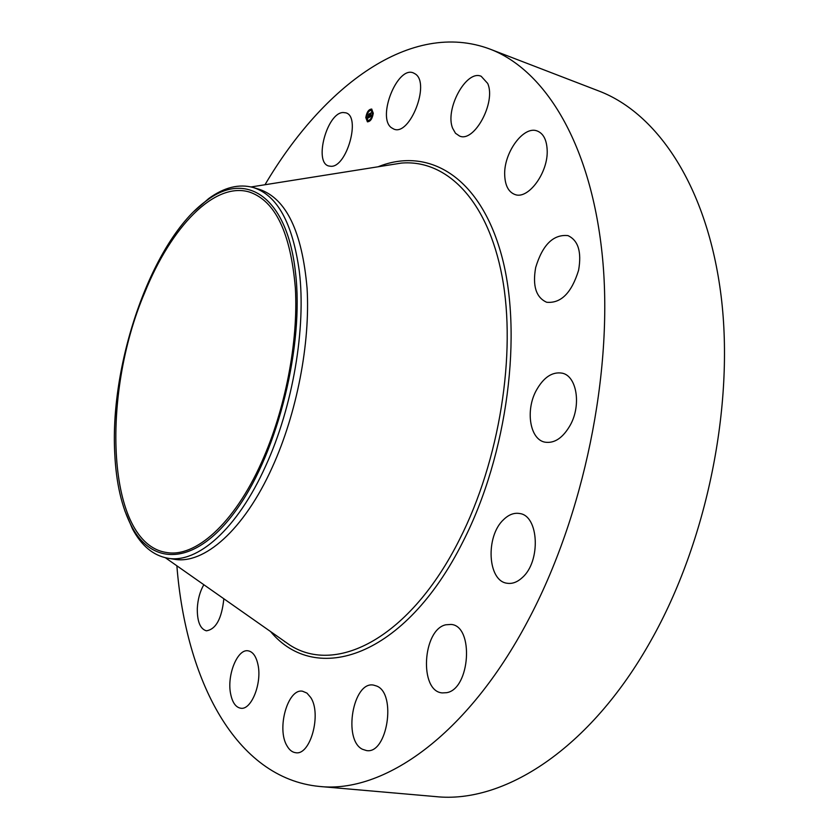 <?xml version="1.0" encoding="UTF-8"?>
<svg xmlns="http://www.w3.org/2000/svg" width="839" height="839" viewBox="0 0 839 839"><rect width="100%" height="100%" fill="white"/><g stroke="black" fill="none" stroke-linecap="round" stroke-linejoin="round"><path stroke-width="1.26" d="M391.362 127.685C376.837 117.334 397.35 65.736 413.365 72.909L415.357 74C430.533 83.543 409.684 136.421 393.837 129.091L391.362 127.685M264.977 184.748C323.025 86.281 410.879 19.444 489.966 49.092L598.805 90.979C657.556 113.296 707.55 186.866 721.121 296.104C734.576 405.164 707.025 541.47 650.896 640.66C589.88 749.688 503.369 803.919 435.64 796.599L319.46 786.447C235.381 778.372 185.797 679.747 176.872 565.79M489.966 49.092C545.371 70.077 591.81 144.853 602.601 258.653C613.299 372.243 583.871 515.985 527.878 620.829C466.966 736.118 383.266 793.537 319.46 786.447M193.945 211.449L208.796 198.486C224.275 187.265 239.136 183.615 253.378 187.548L259.482 189.383C286.235 198.591 302.092 231.543 307.074 288.228C310.367 343.224 296.859 413.249 272.318 467.197C243.918 530.29 203.751 564.941 173.967 559.214L167.674 558.197C153.149 555.47 141.392 545.665 132.415 528.78L124.759 510.615M253.378 187.548C277.363 195.225 292.675 223.205 299.334 271.49C306.245 327.934 292.78 406.978 265.722 465.865C237.343 529.126 197.301 563.892 167.674 558.197M295.496 272.612C304.2 344.913 278.275 450.428 237.94 507.647C197.668 565.381 153.076 567.678 131.45 526.011C121.655 507.071 116.086 482.782 114.733 453.144C109.762 361.378 152.729 238.8 206.709 200.552C245.932 170.548 287.211 196.085 295.496 272.612M144.79 292.454C171.104 227.044 214.48 181.329 249.561 192.079C275.402 200.961 290.672 232.99 295.37 288.176C298.432 341.693 285.281 409.862 261.516 462.467C233.966 524.071 195.036 558.029 166.227 552.44C106.71 543.284 100.386 396.081 144.79 292.454M257.972 664.635C262.188 683.177 251.291 710.444 240.699 708.221C235.738 707.319 232.382 702.537 230.631 693.874C226.708 675.248 237.468 648.578 248.145 650.823C252.875 651.704 256.147 656.308 257.972 664.635M504.711 175.33C503.463 152.992 523.609 125.137 537.359 131.041C543.326 133.485 546.588 139.694 547.154 149.678C548.612 172.341 528.13 200.164 514.789 194.449C508.528 191.974 505.172 185.608 504.711 175.33M223.824 598.752L223.824 598.91C221.737 618.71 215.917 629.344 206.384 630.813C200.206 628.998 197.175 621.552 197.301 608.495C197.794 599.35 199.965 591.432 203.825 584.72M535.681 267.494C542.55 244.81 553.3 234.186 567.93 235.602C578.228 240.353 581.784 251.899 578.595 270.252C571.59 292.916 560.955 303.582 546.671 302.26C536.058 297.499 532.398 285.91 535.681 267.494M536.027 390.89C543.441 377.393 552.188 371.488 562.277 373.177C576.666 376.04 581.458 404.66 570.478 424.754C563.053 437.874 554.506 443.674 544.826 442.143C529.986 439.363 525.361 410.869 536.027 390.89M503.589 519.624C508.78 514.58 514.139 512.545 519.698 513.531C538.89 515.681 541.05 561.438 522.288 577.589C517.317 582.172 512.241 584.059 507.081 583.241C487.501 581.06 485.372 536.194 503.589 519.624M445.834 624.782L451.099 624.436C474.213 625.831 470.249 689.259 446.537 692.699L442.258 692.909C418.965 691.388 422.51 629.554 445.834 624.782M376.753 686.071C396.816 693.706 387.219 754.576 366.475 750.559L362.438 749.269C342.742 739.893 353.02 680.911 373.523 685.096L376.753 686.071M330.923 166.29L328.762 165.996C313.629 162.567 327.021 112.615 343.141 112.52L345.825 112.835C361.074 116.359 346.78 167.443 330.923 166.29M310.703 697.461C321.83 713.874 310.43 755.729 295.706 752.709C292.266 752.3 289.382 750.024 287.022 745.892C276.367 728.755 287.829 688.179 302.522 691.221L306.948 693.098L310.703 697.461M452.682 128.346C444.607 109.49 466.243 69.385 481.187 76.286L487.679 83.428C496.3 102.169 474.161 142.955 459.541 136.033L455.504 133.275L452.682 128.346M365.804 117.607C366.748 112.09 368.699 109.248 371.677 109.07L373.271 113.255C372.327 118.781 370.377 121.634 367.409 121.812L365.804 117.607M366.591 117.156C367.335 112.804 368.877 110.559 371.216 110.423L372.474 113.716C371.729 118.068 370.188 120.323 367.849 120.459L366.591 117.156M369.433 117.219L370.24 116.548L370.261 113.475L371.006 113.045L370.586 116.327L371.184 115.404L371.373 116.097L369.464 117.229M369.349 117.093L369.642 116.233L369.391 117.103M369.81 116.495L370.072 113.38L370.911 112.887L370.156 113.391L370.02 116.537M367.576 118.33L367.891 117.376L368.73 117.439L368.803 116.202L367.996 117.523L368.604 117.313L368.206 115.918L368.824 115.981L368.72 114.419L369.517 113.947L369.265 117.345L367.576 118.33M367.513 118.131L367.839 117.271L367.545 118.142M368.09 115.855L368.059 117.02L368.09 115.855M368.699 115.834L368.51 114.293L369.454 113.737L368.604 114.303L368.73 115.845M368.971 121.015L369.328 120.491L368.971 121.015M367.178 113.118L367.534 112.594L367.178 113.118M366.14 117.785L367.576 121.854M371.834 109.133L370.083 109.878M369.716 109.836L367.587 112.615M367.23 113.338L366.203 117.03M372.82 113.181L371.383 110.486M368.027 120.501L369.202 120.522M369.286 120.491L371.467 118.236M371.834 117.533L372.799 113.894M370.198 110.465L370.314 109.741M389.044 165.042L401.367 163.091C446.107 159.242 487.616 199.525 502.11 276.503C516.583 353.282 499.666 460.506 459.646 539.246C410.439 637.755 336.523 675.28 289.895 645.128L279.691 637.965M378.085 166.783C427.89 146.689 479.509 175.718 501.292 254.364C523.148 332.622 507.763 454.056 463.065 541.501C404.87 657.881 315.81 686.124 270.609 631.589M251.155 186.94L388.981 165.052M279.639 637.923L165.409 557.757M131.45 526.011L132.415 528.78M206.709 200.552L208.796 198.486M284.578 641.699L285.113 641.772"/></g></svg>
